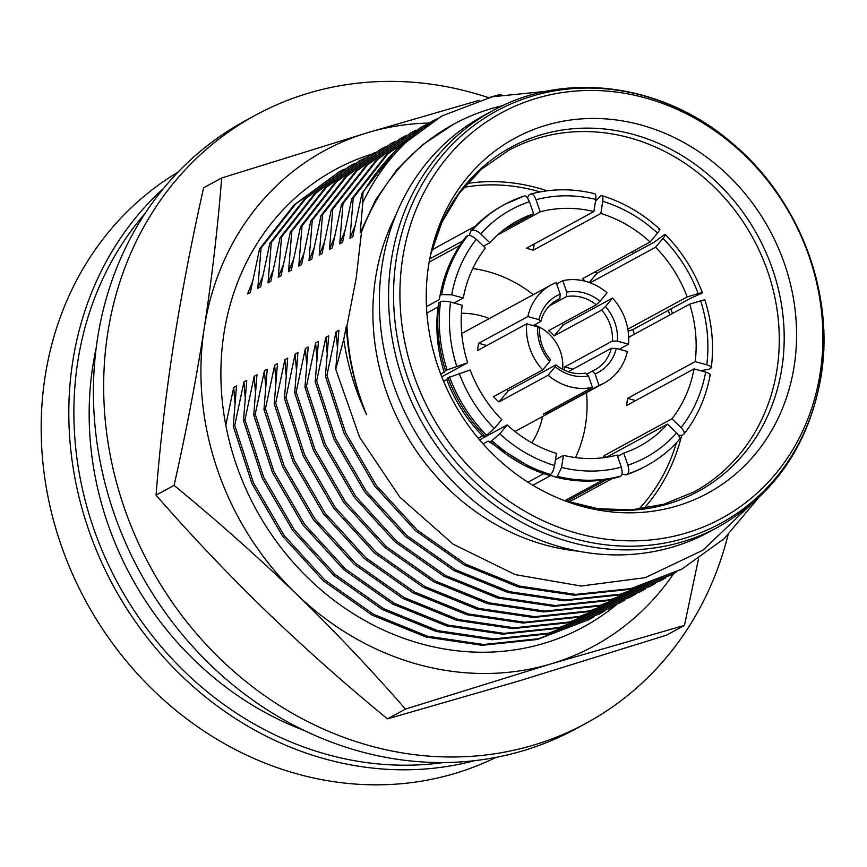 <?xml version="1.0" encoding="UTF-8"?>
<svg xmlns="http://www.w3.org/2000/svg" width="867" height="867" viewBox="0 0 867 867"><rect width="100%" height="100%" fill="white"/><g stroke="black" fill="none" stroke-linecap="round" stroke-linejoin="round"><path stroke-width="1.3" d="M728.042 534.993A346.063 308.208 -118.5 0 1 586.135 723.241A346.063 308.208 -118.5 0 1 243.995 680.01A346.063 308.208 -118.5 0 1 107.714 333.253A346.063 308.208 -118.5 0 1 255.657 115.116A346.063 308.208 -118.5 0 1 488.533 97.678M586.135 723.241L575.894 728.811A346.063 308.208 -118.5 0 1 233.754 685.569A346.063 308.208 -118.5 0 1 97.472 338.813A346.063 308.208 -118.5 0 1 245.415 120.686L255.657 115.116M371.932 154.055A260.187 231.727 61.5 0 0 223.935 333.643A260.187 231.727 61.5 0 0 343.961 607.539A260.187 231.727 61.5 0 0 616.762 604.462M479.061 100.344L367.5 132.716L221.67 177.995C217.801 227.295 211.981 277.375 204.222 328.235C196.235 379.182 186.188 431.56 174.083 485.368C217.064 520.709 257.748 556.842 296.124 593.776C334.283 630.829 370.74 669.259 405.474 709.076L551.314 663.786L684.453 625.4L698.477 559.042M405.474 709.076L387.441 718.873C344.437 683.554 303.764 647.421 265.4 610.476C227.23 573.423 190.783 534.993 156.049 495.176C159.896 445.844 165.705 395.764 173.498 344.936C181.474 293.967 191.52 241.59 203.626 187.792L221.67 177.995M684.453 625.4L666.42 635.208L520.579 680.487L387.441 718.873M174.083 485.368L156.049 495.176M501.289 94.85L500.649 94.319L489.107 97.537M428.959 123.06A281.981 251.137 61.5 0 0 367.5 132.716A281.981 251.137 61.5 0 0 204.222 328.235A281.981 251.137 61.5 0 0 296.124 593.776A281.981 251.137 61.5 0 0 551.314 663.786A281.981 251.137 61.5 0 0 673.757 573.499M669.953 314.862A190.978 170.084 61.5 0 0 668.175 310.44M633.354 253.5A190.978 170.084 61.5 0 0 631.924 251.853M540.098 191.91A190.978 170.084 61.5 0 0 463.834 187.37M475.203 226.287L440.479 245.166A143.543 127.85 61.5 0 0 431.69 250.465M454.026 303.027L463.281 297.999A128.175 114.151 61.5 0 1 485.39 248.092L476.276 239.281C472.157 235.932 469.318 234.729 467.736 235.661L466.197 236.496A148.68 132.413 61.5 0 0 441.325 289.405L439.114 299.744L426.477 306.615M459.705 245.534L429.154 262.137M462.891 240.896L429.739 258.908M595.315 271.75A143.543 127.85 -118.5 0 1 596.886 273.322L589.246 282.469M627.838 329.146L687.184 296.904A128.175 114.151 61.5 0 0 655.582 247.247L663.006 238.36C665.531 235.217 665.986 234.003 664.393 234.697L654.249 242.142L596.886 273.322M687.184 296.904L698.163 293.61C702.205 292.482 703.386 292.385 701.685 293.295L690.121 298.508L632.758 329.677A143.543 127.85 -118.5 0 1 634.373 334.196M678.547 435.234L681.906 435.397L683.445 434.562C684.984 433.24 684.193 430.921 681.05 427.604L671.936 418.794A128.175 114.151 61.5 0 0 694.044 368.887L626.44 405.615A128.175 114.151 61.5 0 0 627.058 402.006A128.175 114.151 61.5 0 0 627.567 398.354L635.695 400.587M671.936 418.794L604.342 455.533L606.206 457.342M602.489 457.841A128.175 114.151 61.5 0 0 604.342 455.533M621.997 474.011L625.79 474.932L627.329 474.086C629.041 472.645 629.236 469.676 627.892 465.178L623.709 453.105A128.175 114.151 61.5 0 0 639.868 446.061A128.175 114.151 61.5 0 0 667.482 424.126L606.434 457.299M623.709 453.105L617.597 456.421M563.42 455.338A128.175 114.151 61.5 0 0 617.12 455.077L621.303 467.15C622.582 472.277 622.398 475.246 620.739 476.07L619.201 476.904A148.68 132.413 61.5 0 1 555.812 477.218L557.351 476.373L561.545 467.443L563.42 455.338L555.498 459.64M507.206 424.917A128.175 114.151 61.5 0 0 556.462 453.43L554.587 465.536C553.406 470.673 552.008 473.653 550.393 474.466L548.844 475.3A148.68 132.413 61.5 0 1 540.9 472.634A148.68 132.413 61.5 0 1 490.722 441.65L499.782 433.814L507.206 424.917L479.624 439.905M470.152 369.981A128.175 114.151 61.5 0 0 501.744 419.639L494.32 428.526L485.249 436.372A148.68 132.413 61.5 0 1 447.957 377.763L470.152 369.981M438.984 302.67L437.998 307.005C435.288 328.777 437.369 350.539 444.218 372.257L445.454 370.523A148.68 132.413 61.5 0 1 438.984 302.67L440.523 301.835C442.083 300.936 445.432 301.012 450.558 302.074L462.165 305.26A128.175 114.151 61.5 0 0 467.638 362.742L441.769 376.809M575.482 457.592A128.175 114.151 61.5 0 0 585.583 424.548A128.175 114.151 61.5 0 0 586.515 392.632M489.335 318.525A81.39 72.492 61.5 0 0 461.417 313.29M531.785 442.788A81.39 72.492 61.5 0 0 542.579 416.507M549.407 410.774L549.873 412.118A55.759 49.657 -118.5 0 1 543.284 414.101L592.443 387.386L588.465 375.877L585.669 373.081A39.73 35.384 -118.5 0 1 555.91 364.909L508.279 390.789L498.969 401.941A55.759 49.657 -118.5 0 1 493.507 396.652L542.666 369.938L549.743 361.474L550.437 359.632A39.73 35.384 -118.5 0 1 539.718 328.658L537.768 326.87L526.713 323.835L477.554 350.55A55.759 49.657 -118.5 0 1 477.988 346.887A55.759 49.657 -118.5 0 1 478.671 343.289L486.799 345.521M533.129 325.591L540.845 321.397L538.884 319.609L527.83 316.574L478.671 343.289M527.83 316.574A55.759 49.657 -118.5 0 1 550.989 285.026A55.759 49.657 -118.5 0 1 556.191 282.62L560.169 294.13A43.578 38.809 -118.5 0 0 538.884 319.609M549.212 305.997L566.476 296.622L566.758 292.146L562.781 280.648L556.657 283.975M562.781 280.648A55.759 49.657 -118.5 0 1 607.084 292.808L600.018 301.272A43.578 38.809 -118.5 0 0 566.758 292.146M562.044 323.369A55.759 49.657 -118.5 0 1 563.387 324.8L554.078 335.952A39.73 35.384 61.5 0 0 548.616 330.663L596.236 304.783L600.018 301.272M554.078 335.952L601.709 310.072L605.48 306.56L612.546 298.085L563.387 324.8M612.546 298.085A55.759 49.657 -118.5 0 1 628.51 344.199L617.456 341.165L612.427 341.034L564.796 366.925L572.924 369.147M619.255 349.228L628.51 344.199M549.873 412.118L599.032 385.403A55.759 49.657 -118.5 0 0 604.234 383.008A55.759 49.657 -118.5 0 0 627.383 351.46L616.329 348.426L611.3 348.296L568.199 371.726M611.3 348.296A39.73 35.384 -118.5 0 1 595.044 369.765A39.73 35.384 -118.5 0 1 592.259 371.098L586.71 374.121M506.729 389.478A39.73 35.384 61.5 0 0 508.279 390.789M496.011 757.379A333.242 296.796 -118.5 0 1 171.633 706.822A333.242 296.796 -118.5 0 1 45.073 376.777A333.242 296.796 -118.5 0 1 177.984 172.175M474.65 760.652A333.242 296.796 -118.5 0 1 72.72 361.745A333.242 296.796 -118.5 0 1 163.614 188.312M443.438 762.548A329.395 293.371 -118.5 0 1 77.737 361.875A329.395 293.371 -118.5 0 1 145.049 213.466M304.079 730.415A312.738 278.535 -118.5 0 1 92.823 366.004A312.738 278.535 -118.5 0 1 96.194 347.884M578.484 551.195A223.653 199.193 -118.5 0 1 375.509 278.307A223.653 199.193 -118.5 0 1 395.851 215.124M382.109 265.042A236.734 210.844 -118.5 0 1 483.32 115.831L492.554 110.803A236.734 210.844 -118.5 0 0 391.353 260.024A236.734 210.844 -118.5 0 0 484.577 497.235A236.734 210.844 -118.5 0 0 718.624 526.811L709.39 531.829A236.734 210.844 -118.5 0 1 475.344 502.253A236.734 210.844 -118.5 0 1 382.109 265.042M402.624 258.366A230.709 205.479 -118.5 0 1 645.124 97.852A230.709 205.479 -118.5 0 1 820.193 372.929A230.709 205.479 -118.5 0 1 577.693 533.443A230.709 205.479 -118.5 0 1 402.624 258.366M794.215 365.809A202 179.903 -118.5 0 1 566.368 501.354A202 179.903 -118.5 0 1 428.601 265.486A202 179.903 -118.5 0 1 431.083 252.416A202 179.903 -118.5 0 1 647.237 126.81A202 179.903 -118.5 0 1 794.215 365.809M681.679 435.386A194.306 173.053 -118.5 0 1 643.813 508.593M346.963 325.894L346.345 326.23C347.916 356.521 354.679 386.043 366.622 414.773A243.529 216.891 -118.5 0 1 346.963 325.894L356.229 277.852L361.496 232.042A243.529 216.891 -118.5 0 1 453.701 124.187A243.529 216.891 -118.5 0 1 502.947 105.568M366.622 414.773C355.253 390.681 347.613 365.571 343.722 339.441L346.345 326.23M225.799 425.177L233.689 387.451L236.518 385.913L233.245 426.174L234.74 425.361L243.93 381.881L246.759 380.342L243.486 420.614L244.982 419.801L254.172 376.321L257 374.782L253.728 415.044L255.234 414.231L264.413 370.751L267.242 369.212L263.969 409.484L265.475 408.66L274.655 365.191L277.483 363.652L274.21 403.914L275.717 403.101L284.896 359.621L287.725 358.082L284.452 398.343L285.958 397.53L295.138 354.05L297.966 352.522L294.693 392.784L296.2 391.971L305.379 348.491L308.208 346.952L304.946 387.213L306.441 386.4L315.621 342.92L318.449 341.381L315.187 381.653L316.683 380.841L325.862 337.361L328.691 335.822L325.428 376.083L326.924 375.27L336.103 331.79L338.932 330.251L335.746 369.288L343.722 339.441M335.746 369.288L359.653 437.336L399.915 497.246L453.235 544.238L515.28 574.626L581.053 586.027L645.276 577.65L702.844 550.263L749.186 506.155M453.701 124.187L422.001 145.157L396.587 170.062L375.812 199.529L360.206 232.746L362.796 202.618L362.883 192.799A256.339 228.303 -118.5 0 1 419.238 130.44L442.268 115.82L492.261 96.768L546.264 91.306M362.796 202.618C376.397 174.039 395.211 149.98 419.238 130.44M354.917 226.059L349.965 238.306L353.237 198.044L351.742 198.857L342.552 242.337L339.723 243.876L342.996 203.604L341.49 204.428L332.31 247.897L329.482 249.436L332.755 209.175L331.248 209.987L322.069 253.467L319.24 255.006L322.513 214.745L321.007 215.558L311.827 259.038L308.999 260.566L312.272 220.305L310.765 221.118L301.586 264.598L298.757 266.136L302.03 225.875L300.524 226.688L291.345 270.168L288.516 271.707L291.778 231.435L290.282 232.248L281.103 275.728L278.274 277.267L281.537 237.005L280.041 237.818L270.862 281.298L268.033 282.837L271.295 242.565L269.8 243.389L260.62 286.858L257.792 288.397L261.054 248.135L259.558 248.948L250.379 292.428L247.55 293.967L252.492 281.721M353.237 198.044L387.712 154.055L432.026 121.391L436.448 119.05M431.3 121.781L386.216 154.868L351.742 198.857M325.428 376.083L344.156 433.565L374.761 486.116L415.564 530.777L464.268 565.035L518.163 586.926L574.236 595.217L629.355 589.43L681.159 569.478M758.029 498.384L724.162 538.689L681.939 569.066L630.851 588.617L575.731 594.404L519.658 586.114L465.763 564.222L417.06 529.965L376.267 485.303L345.651 432.752L326.924 375.27M342.996 203.604L377.47 159.615L421.785 126.95L426.206 124.62M421.059 127.351L375.975 160.438L341.49 204.428M315.187 381.653L333.914 439.125L364.519 491.687L405.312 536.348L454.015 570.594L507.921 592.497L563.994 600.777L619.114 594.99L670.917 575.049M676.011 572.209L671.697 574.626L620.609 594.177L565.49 599.964L509.417 591.673L455.522 569.782L406.818 535.535L366.026 490.874L335.41 438.312L316.683 380.841M332.755 209.175L367.229 165.185L411.543 132.521L415.965 130.18M410.817 132.911L365.733 165.998L331.248 209.987M304.946 387.213L323.673 444.695L354.278 497.246L395.07 541.918L443.774 576.165L497.68 598.057L553.753 606.347L608.872 600.56L660.676 580.619M665.769 577.78L661.456 580.196L610.368 599.747L555.248 605.534L499.175 597.244L445.28 575.352L396.577 541.095L355.784 496.433L325.168 443.882L306.441 386.4M322.513 214.745L356.987 170.756L401.302 138.091L405.723 135.751M400.576 138.482L355.492 171.568L321.007 215.558M294.693 392.784L313.421 450.255L344.036 502.817L384.829 547.478L433.533 581.724L487.438 603.627L543.511 611.918L598.631 606.12L650.434 586.179M655.528 583.35L651.215 585.756L600.127 605.307L545.007 611.094L488.934 602.814L435.039 580.912L386.335 546.665L345.532 502.004L314.927 449.442L296.2 391.971M312.272 220.305L346.746 176.315L391.06 143.651L395.482 141.321M390.334 144.041L345.239 177.128L310.765 221.118M284.452 398.343L303.179 455.825L333.795 508.376L374.587 553.048L423.291 587.295L477.186 609.187L533.27 617.477L588.39 611.69L640.193 591.749M645.286 588.91L640.973 591.327L589.885 610.877L534.766 616.665L478.692 608.374L424.797 586.482L376.094 552.236L335.291 507.563L304.685 455.012L285.958 397.53M302.03 225.875L336.504 181.886L380.808 149.222L385.241 146.881M380.093 149.612L334.998 182.699L300.524 226.688M274.21 403.914L292.938 461.396L323.554 513.947L364.346 558.608L413.05 592.865L466.945 614.757L523.029 623.048L578.148 617.261L629.951 597.309M635.045 594.48L630.732 596.886L579.644 616.437L524.524 622.235L468.451 613.944L414.556 592.042L365.852 557.795L325.049 513.134L294.444 460.572L275.717 403.101M291.778 231.435L326.263 187.445L370.567 154.781L374.999 152.451M369.851 155.182L324.757 188.258L290.282 232.248M263.969 409.484L282.696 466.955L313.312 519.517L354.104 564.179L402.808 598.425L456.703 620.317L512.787 628.608L567.907 622.82L619.71 602.879M624.804 600.04L620.49 602.457L569.402 622.007L514.283 627.795L458.209 619.504L404.315 597.612L355.611 563.366L314.808 518.694L284.203 466.143L265.475 408.66M281.537 237.005L316.022 193.016L360.325 160.352L364.758 158.011M359.61 160.742L314.515 193.829L280.041 237.818M253.728 415.044L272.455 472.526L303.071 525.077L343.863 569.738L392.567 603.996L446.462 625.887L502.546 634.178L557.665 628.391L609.468 608.439M614.562 605.61L610.249 608.027L559.161 627.578L504.041 633.365L447.968 625.074L394.062 603.183L345.359 568.925L304.566 524.264L273.961 471.713L255.234 414.231M271.295 242.565L305.78 198.576L350.084 165.911L354.516 163.581M349.368 166.312L304.274 199.399L269.8 243.389M243.486 420.614L262.213 478.085L292.829 530.647L333.622 575.309L382.325 609.555L436.22 631.458L492.293 639.748L547.424 633.95L599.227 614.009M604.321 611.17L599.997 613.587L548.919 633.138L493.8 638.925L437.727 630.634L383.821 608.742L335.117 574.496L294.325 529.835L263.709 477.273L244.982 419.801M261.054 248.135L295.528 204.146L339.842 171.482L344.275 169.141M339.127 171.872L294.032 204.959L259.558 248.948M233.245 426.174L251.972 483.656L282.588 536.207L323.38 580.879L372.084 615.126L425.979 637.017L482.052 645.308L537.172 639.521L588.986 619.58M594.079 616.74L589.755 619.157L538.678 638.708L483.558 644.495L427.474 636.205L373.579 614.313L324.876 580.056L284.083 535.394L253.467 482.843L234.74 425.361M362.883 192.799L361.983 193.287L352.793 236.767L349.965 238.306M441.325 116.33L396.457 149.297L361.983 193.287M233.689 387.451L234.935 402.96M262.734 276.161L257.792 288.397M243.93 381.881L245.177 397.4M272.975 270.591L268.033 282.837M254.172 376.321L255.418 391.83M283.216 265.031L278.274 277.267M264.413 370.751L265.66 386.259M293.458 259.461L288.516 271.707M274.655 365.191L275.912 380.7M303.699 253.89L298.757 266.136M284.896 359.621L286.153 375.129M313.941 248.33L308.999 260.566M295.138 354.05L296.395 369.57M324.182 242.76L319.24 255.006M305.379 348.491L306.636 363.999M334.434 237.2L329.482 249.436M315.621 342.92L316.878 358.439M344.676 231.63L339.723 243.876M325.862 337.361L327.119 352.869M336.103 331.79L337.361 347.299M360.206 232.746L361.496 232.042M467.14 183.49A194.306 173.053 -118.5 0 1 547.044 190.816M634.579 250.411A194.306 173.053 -118.5 0 1 635.999 252.069M670.776 309.02A194.306 173.053 -118.5 0 1 672.554 313.453M534.278 324.973A39.73 35.384 -118.5 0 1 562.65 369.353M616.329 348.426A43.578 38.809 -118.5 0 1 595.055 373.905L592.259 371.098M605.48 306.56A43.578 38.809 -118.5 0 1 617.456 341.165M601.709 310.072A39.73 35.384 -118.5 0 1 612.427 341.034M566.476 296.622A39.73 35.384 -118.5 0 1 596.236 304.783M540.845 321.397A39.73 35.384 -118.5 0 1 557.102 299.939A39.73 35.384 -118.5 0 1 559.887 298.595L560.169 294.13M549.743 361.474A43.578 38.809 -118.5 0 1 537.768 326.87M588.465 375.877A43.578 38.809 -118.5 0 1 555.205 366.752L555.91 364.909M554.457 301.543L559.887 298.595M564.46 370.242A39.73 35.384 61.5 0 0 564.796 366.925M592.443 387.386A55.759 49.657 -118.5 0 1 548.139 375.227L555.205 366.752M599.032 385.403L595.055 373.905M542.666 369.938A55.759 49.657 -118.5 0 1 526.713 323.835M498.969 401.941L548.139 375.227M533.281 294.65A128.175 114.151 61.5 0 0 472.764 268.564M664.393 234.697L665.282 234.502C681.7 251.246 694.055 270.656 702.357 292.753L701.685 293.295M585.214 281.233A128.175 114.151 61.5 0 0 582.516 278.697L650.12 241.969A128.175 114.151 61.5 0 0 600.864 213.455L602.738 201.35C603.237 197.037 602.587 195.173 600.788 195.758L595.499 201.242M650.12 241.969L657.544 233.071C660.134 229.69 660.6 228.465 658.92 229.408M659.809 229.213C642.545 213.38 623.178 202.184 601.731 195.606L600.788 195.758M534.235 243.974L533.27 250.184A128.175 114.151 61.5 0 0 526.312 248.276L593.906 211.548A128.175 114.151 61.5 0 0 540.206 211.808L536.023 199.735C534.321 195.443 532.468 193.579 530.441 194.154L528.903 194.999L527.45 197.882M593.906 211.548L595.781 199.443C596.128 194.75 595.477 192.886 593.83 193.85M594.719 193.688C572.935 188.399 551.618 188.507 530.777 194.024L530.441 194.154M502.773 230.546L533.617 213.781L529.434 201.708C527.32 197.037 525.456 195.173 523.852 196.137A148.68 132.413 61.5 0 0 504.594 204.482L503.055 205.316A148.68 132.413 61.5 0 0 470.651 231.164L469.361 235.434M533.617 213.781A128.175 114.151 61.5 0 0 517.469 220.825A128.175 114.151 61.5 0 0 489.844 242.76L480.73 233.949C477.24 230.839 474.39 229.636 472.19 230.329L470.651 231.164M472.19 230.329A148.68 132.413 61.5 0 1 504.594 204.482L523.852 196.137M441.325 289.405A148.68 132.413 61.5 0 0 440.1 295.419L439.114 299.744M463.281 297.999L451.685 294.813L441.65 294.574L440.1 295.419M445.454 370.523L467.638 362.742M625.79 474.932A148.68 132.413 61.5 0 0 645.037 466.587L646.587 465.742C658.985 458.99 669.931 450.266 679.403 439.569M678.991 439.894C680.671 439.06 679.88 436.74 676.596 432.936L667.482 424.126M683.445 434.562L683.9 434.172C697.296 417.06 706.052 397.314 710.171 374.934M709.531 375.649C711.243 374.782 709.943 373.59 705.651 372.073L694.044 368.887M700.655 370.697L709.119 369.223L711.298 367.641C714.137 345.033 712.002 322.491 704.871 300.004M710.658 368.388C712.121 367.261 710.821 366.069 706.768 364.812L695.171 361.626A128.175 114.151 61.5 0 0 689.688 304.144L700.677 300.849C704.492 299.744 705.662 299.646 704.188 300.535M483.461 246.228L489.844 242.76M497.528 235L540.206 211.808M533.27 250.184L600.864 213.455M590.156 282.805L655.582 247.247M628.683 337.296L689.688 304.144M695.171 361.626L627.567 398.354M632.758 329.677L628.142 331.064M437.998 307.005L426.889 313.041M440.739 374.154L444.218 372.257M443.568 381.22L446.722 379.508L447.957 377.763M446.722 379.508C454.785 400.868 466.739 419.661 482.594 435.863L485.249 436.372M478.226 438.247L482.594 435.863M483.071 443.861L488.067 441.151L490.722 441.65M488.056 441.151L536.413 470.976L540.9 472.634M527.949 482.225L543.728 473.653M532.847 485.249L550.935 475.43L555.812 477.218M564.796 500.725L602.695 480.123M566.617 501.343L606.683 479.559M568.329 501.906A143.543 127.85 61.5 0 0 577.563 497.42L612.286 478.541M638.762 509.254A190.978 170.084 61.5 0 0 676.444 442.799M396.295 258.865A234.675 209.001 -118.5 0 1 642.956 95.598A234.675 209.001 -118.5 0 1 821.038 375.411A234.675 209.001 -118.5 0 1 574.366 538.678A234.675 209.001 -118.5 0 1 396.295 258.865M781.904 367.944A195.855 174.43 -118.5 0 1 563.658 500.335L597.471 508.626L631.263 509.926L663.786 504.28L693.936 491.947A194.306 173.053 -118.5 0 0 777.005 369.461A194.306 173.053 -118.5 0 0 700.482 174.766A194.306 173.053 -118.5 0 0 508.387 150.49L481.629 169.076L459.196 193.298L441.899 222.353L430.465 255.245A195.855 174.43 -118.5 0 1 640.756 136.639A195.855 174.43 -118.5 0 1 781.904 367.944M698.163 293.61A140.985 125.563 61.5 0 0 663.006 238.36M657.544 233.071A140.985 125.563 61.5 0 0 602.738 201.35M595.781 199.443A140.985 125.563 61.5 0 0 536.023 199.735M529.434 201.708A140.985 125.563 61.5 0 0 480.73 233.949M467.736 235.661A148.68 132.413 61.5 0 0 441.65 294.574M476.276 239.281A140.985 125.563 61.5 0 0 451.685 294.813M440.523 301.835A148.68 132.413 61.5 0 0 446.993 369.689M450.558 302.074A140.985 125.563 61.5 0 0 456.649 366.037M449.496 376.928A148.68 132.413 61.5 0 0 486.788 435.527M459.163 373.276A140.985 125.563 61.5 0 0 494.32 428.526M492.261 440.815A148.68 132.413 61.5 0 0 550.393 474.466M499.782 433.814A140.985 125.563 61.5 0 0 554.587 465.536M557.351 476.373A148.68 132.413 61.5 0 0 620.739 476.07M561.545 467.443A140.985 125.563 61.5 0 0 621.303 467.15M627.329 474.086A148.68 132.413 61.5 0 0 646.587 465.742M627.892 465.178A140.985 125.563 61.5 0 0 676.596 432.936M681.05 427.604A140.985 125.563 61.5 0 0 705.651 372.073M706.768 364.812A140.985 125.563 61.5 0 0 700.677 300.849M550.989 285.026L461.732 333.535M718.624 526.811C775.141 494.407 809.312 444.186 821.114 376.126C834.888 292.667 798.93 198.641 732.182 143.153C663.71 83.72 565.197 70.086 492.554 110.803M432.026 121.38L430.52 122.204M681.939 569.066L680.443 569.879M421.774 126.95L420.278 127.763M671.697 574.637L670.202 575.45M411.532 132.521L410.037 133.334M661.456 580.196L659.96 581.009M401.291 138.081L399.795 138.893M651.215 585.767L649.719 586.58M391.05 143.651L389.554 144.464M640.973 591.327L639.478 592.139M380.808 149.211L379.312 150.024M630.732 596.897L629.236 597.71M370.567 154.781L369.071 155.594M620.49 602.457L618.995 603.28M360.325 160.341L358.83 161.164M610.249 608.027L608.742 608.84M350.084 165.911L348.588 166.724M600.007 613.598L598.501 614.41M339.842 171.482L338.347 172.295M589.766 619.157L588.26 619.97M442.268 115.82L440.761 116.633M604.234 383.008L514.976 431.506"/></g></svg>
